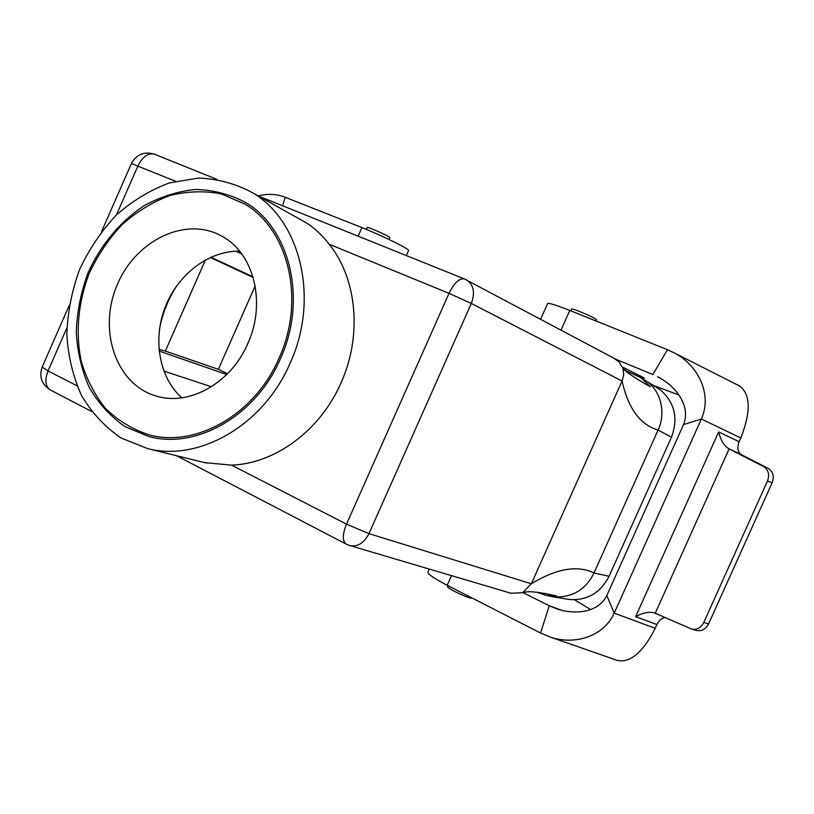 <?xml version="1.0" encoding="UTF-8"?>
<svg xmlns="http://www.w3.org/2000/svg" width="814" height="814" viewBox="0 0 814 814"><rect width="100%" height="100%" fill="white"/><g stroke="black" fill="none" stroke-linecap="round" stroke-linejoin="round"><path stroke-width="1.22" d="M408.526 250.57L408.567 250.488C409.849 249.237 382.183 235.612 361.925 227.594L358.129 236.172M258.252 195.93C267.725 193.488 276.75 193.946 285.327 197.314L361.925 227.594M285.327 197.314L282.529 205.749M448.158 585.805L447.761 586.691C445.767 587.932 471.123 599.765 472.079 598.025M253.185 277.482L210.327 257.468M205.464 259.9L165.334 351.068L218.366 369.342L255.169 285.918M158.954 349.328L165.334 351.068M227.523 373.718L218.366 369.342M159.402 329.812C162.281 313.909 168.101 299.165 176.852 285.582M279.049 358.099C305.698 300.152 288.675 229.538 244.719 203.978L221.042 193.844C204.019 190.639 186.782 191.259 169.332 195.696C152.228 202.228 136.416 211.925 121.897 224.806C108.496 239.204 97.538 255.545 89.021 273.84C78.164 302.818 75.488 331.674 81.003 360.429C86.243 378.53 94.393 394.515 105.474 408.394C118.04 420.635 132.58 429.456 149.104 434.839C195.991 447.873 255.016 414.448 279.049 358.099M290.11 363.207C263.685 425.071 199.247 462.016 147.66 448.616L120.92 437.901C104.904 426.912 91.738 412.729 81.431 395.319C73.036 376.546 68.172 356.298 66.84 334.585C67.593 312.566 71.795 290.974 79.467 269.8C88.98 249.399 101.221 231.186 116.209 215.161C132.448 200.844 150.132 190.1 169.271 182.947L198.423 178.062C217.948 178.775 236.284 183.832 253.429 193.233C301.129 222.08 319.373 299.542 290.11 363.207M654.171 385.948L660.174 389.682C674.745 402.421 678.51 418.274 671.448 437.24L658.078 430.046C640.201 424.837 628.194 408.496 622.069 381.013L531.339 583.77C556.542 568.508 577.431 564.906 593.996 572.975L609.076 576.281C600.457 592.928 587.209 600.661 569.352 599.491L566.33 598.992M465.903 279.599L467.144 280.27C473.789 285.358 475.183 293.091 471.316 303.449L622.069 381.013L623.687 374.786L623.056 368.437L624.44 369.953C628.815 373.911 637.443 379.517 650.335 386.772L641.157 377.859L646.977 381.471C662.108 392.47 665.526 414.326 658.078 430.046L593.996 572.975C585.744 589.733 572.323 597.71 553.724 596.916L549.277 596.092M570.828 310.867L571.631 309.066C570.94 307.387 596.967 318.549 596.397 319.699L596.367 319.77M389.804 237.627L389.814 237.607C390.608 236.742 366.738 226.16 367.094 227.533L366.28 229.365M641.157 377.859L624.592 370.105M510.897 593.223L522.71 592.734L531.339 583.77L368.966 533.648C364.143 543.009 357.824 547.008 350 545.624L346.174 544.098C342.287 541.056 342.389 534.401 346.499 524.145L368.966 533.648L471.316 303.449L449.023 293.345L329.192 244.231C322.436 235.5 314.876 228.398 306.512 222.934L297.222 217.735M613.827 358.15L619.332 362.271L622.791 368.294L623.463 367.501M671.448 437.24L609.076 576.281M522.7 592.734L527.848 591.697C534.696 591.636 544.291 593.07 556.613 596.001L546.469 595.472L536.68 592.205M511.365 593.355L349.603 545.502M329.192 244.231C356.99 278.642 362.403 335.622 341.025 382.855C320.38 430.433 275.03 463.715 231.542 465.13L204.619 462.627M615.893 359.31L652.838 374.511L667.48 349.725L674.613 353.093C697.15 364.662 712.799 393.447 701.373 418.996L614.214 613.135C603.103 637.83 572.618 645.268 549.531 636.802L540.577 633.027L447.171 585.297C433.781 578.225 427.37 573.799 427.94 572.028L429.263 569.067M639.082 376.526L644.291 378.042L622.272 366.921M653.418 385.48L678.927 395.024M540.577 633.027L549.257 605.769L523.015 592.633M574.531 599.755L590.72 609.584M739.122 441.737C736.863 447.751 737.698 452.096 741.605 454.782L728.54 448.606C723.951 445.604 720.644 440.038 718.64 431.939L739.122 441.737L740.821 437.973L701.373 418.996L683.506 424.633L606.817 595.543L614.214 613.135L655.229 628.306C642.979 652.289 630.382 663.003 617.439 660.459L616.951 660.296M540.618 319.281L547.598 303.632C548.26 302.635 555.657 304.914 569.8 310.449L561.019 330.118M569.8 310.449L667.48 349.725M683.506 424.633C691.646 404.802 673.677 384.584 657.509 376.719L659.36 377.716M665.17 617.623C661.67 618.121 658.923 620.431 656.908 624.552L655.229 628.306M740.821 437.973C750.946 411.925 750.62 394.648 739.834 386.131L738.227 385.317M741.656 454.802L768.304 468.437C773.117 471.733 774.409 476.495 772.171 482.722L708.567 623.911C705.901 629.008 702.044 631.226 697.028 630.555L696.092 630.311M728.591 448.626L729.12 448.901L655.229 613.257L692.093 629.253C697.171 629.924 701.068 627.665 703.774 622.506L767.49 481.023C769.759 474.704 768.467 469.882 763.603 466.554L768.07 468.315M729.12 448.901L763.369 466.432M451.475 575.64L447.171 585.297M561.202 610.093L549.257 605.769L555.443 608.333C572.1 614.702 597.7 614.112 606.817 595.543M655.229 613.257L654.344 612.881C649.104 611.467 642.867 612.718 635.642 616.646L718.64 431.939M239.621 251.18C209.076 250.58 178.195 274.053 165.395 306.624C152.513 339.163 159.056 377.391 181.776 397.812M247.782 343.64C230.85 383.486 188.441 406.705 155.494 395.808C115.791 383.974 97.995 330.291 116.901 285.643C135.043 240.669 185.409 215.73 221.642 236.06C253.754 252.716 266.595 302.757 247.782 343.64M280.433 358.73C307.397 300.071 290.222 228.592 245.787 202.615C230.159 194.332 213.482 189.947 195.757 189.469C177.92 191.249 160.663 196.673 143.986 205.749C119.485 222.222 100.763 244.749 87.82 273.331C80.84 292.582 76.984 312.22 76.262 332.244C77.422 352.004 81.766 370.431 89.296 387.535C98.565 403.408 110.399 416.412 124.817 426.526L148.901 436.558C196.378 449.654 256.095 415.781 280.433 358.73M210.887 257.214L253.001 276.852M241.829 254.029L236.009 251.211M226.719 374.521L159.127 351.048M163.838 371.103L211.447 386.752M175.488 181.217L131.4 163.563C136.467 154.395 144.088 151.251 154.263 154.131L154.884 154.375M116.433 214.947L137.973 165.832C142.572 156.746 147.995 152.849 154.263 154.131L216.626 179.233M231.542 465.13L346.499 524.145L449.023 293.345C454.09 283.048 459.188 278.235 464.326 278.907L464.825 279.11M66.89 327.9L48.026 370.93C44.556 380.118 45.34 386.477 50.376 390.008C41.646 384.432 38.909 376.77 42.186 367.033L48.026 370.93L77.015 385.805M656.908 624.552L635.642 616.646M703.774 622.506L708.567 623.911M772.171 482.722L767.49 481.023M640.364 376.994L640.811 375.966M625.671 368.579L624.928 370.248M408.567 250.488L406.318 255.565M595.848 320.93L596.397 319.699M389.814 237.607L388.99 239.458M615.313 358.943L464.326 278.907L258.557 196.103M624.44 369.953L623.097 368.569M646.977 381.471L660.174 389.682M569.352 599.491L553.785 596.916M527.848 591.707L523.524 592.327M546.469 595.472L551.251 596.53M346.174 544.098L176.516 455.718M91.555 411.446L50.376 390.008M306.512 222.934L253.429 193.233M206.451 463.074L147.66 448.616M42.186 367.033L69.139 305.576M101.608 231.512L131.4 163.563M739.834 386.131L674.613 353.093M617.439 660.459L549.531 636.802M741.605 454.782L728.54 448.606M768.304 468.437L763.603 466.554M692.093 629.253L697.028 630.555"/></g></svg>
